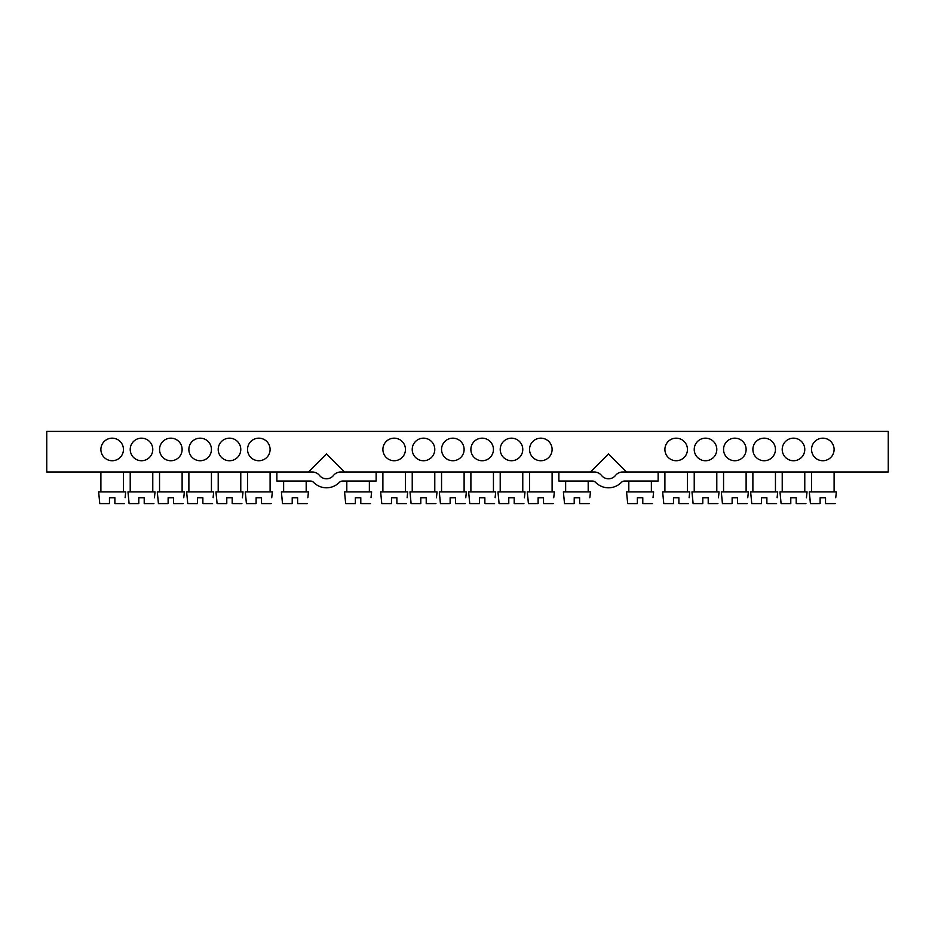 <?xml version="1.0" encoding="UTF-8"?>
<svg xmlns="http://www.w3.org/2000/svg" width="935" height="935" viewBox="0 0 935 935"><rect width="100%" height="100%" fill="white"/><g stroke="black" fill="none" stroke-linecap="round" stroke-linejoin="round"><path stroke-width="1.4" d="M307.323 503.591L297.622 503.591L297.622 497.736L292.211 497.736L292.211 503.591L282.499 503.591L281.377 491.868L308.445 491.868L307.849 497.736M589.331 503.591L579.63 503.591L579.63 497.736L574.207 497.736L574.207 503.591L564.506 503.591L563.384 491.868L590.452 491.868L589.845 497.736M370.494 503.591L360.793 503.591L360.793 497.736L355.37 497.736L355.37 503.591L345.669 503.591L344.548 491.868L371.616 491.868L371.008 497.736M652.501 503.591L642.789 503.591L642.789 497.736L637.378 497.736L637.378 503.591L627.677 503.591L626.555 491.868L653.623 491.868L653.016 497.736M376.127 472.011L558.873 472.011L558.873 481.034L592.393 481.034A4.511 4.511 0 0 1 595.618 482.39A18.045 18.045 0 0 0 621.389 482.39A4.511 4.511 0 0 1 624.615 481.034L658.135 481.034L658.135 472.011L888.25 472.011L888.25 431.409L46.75 431.409L46.75 472.011L276.865 472.011L276.865 481.034L310.385 481.034A4.511 4.511 0 0 1 313.611 482.39A18.045 18.045 0 0 0 339.382 482.39A4.511 4.511 0 0 1 342.607 481.034L376.127 481.034L376.127 472.011L340.585 472.011A9.023 9.023 0 0 0 333.538 475.401A9.023 9.023 0 0 1 319.454 475.401A9.023 9.023 0 0 0 312.407 472.011L276.865 472.011M241.896 503.591L232.196 503.591L232.196 497.736L226.784 497.736L226.784 503.591L217.072 503.591L215.95 491.868L243.03 491.868L242.422 497.736M212.572 503.591L202.872 503.591L202.872 497.736L197.449 497.736L197.449 503.591L187.748 503.591L186.626 491.868L213.694 491.868L213.086 497.736M183.248 503.591L173.536 503.591L173.536 497.736L168.125 497.736L168.125 503.591L158.424 503.591L157.29 491.868L184.37 491.868L183.763 497.736M153.913 503.591L144.212 503.591L144.212 497.736L138.801 497.736L138.801 503.591L129.088 503.591L127.966 491.868L155.035 491.868L154.439 497.736M124.589 503.591L114.876 503.591L114.876 497.736L109.465 497.736L109.465 503.591L99.764 503.591L98.642 491.868L125.711 491.868L125.103 497.736M271.232 503.591L261.519 503.591L261.519 497.736L256.108 497.736L256.108 503.591L246.408 503.591L245.286 491.868L272.354 491.868L271.746 497.736M717.928 503.591L708.216 503.591L708.216 497.736L702.804 497.736L702.804 503.591L693.104 503.591L691.97 491.868L719.05 491.868L718.442 497.736M747.252 503.591L737.551 503.591L737.551 497.736L732.128 497.736L732.128 503.591L722.428 503.591L721.306 491.868L748.374 491.868L747.766 497.736M776.576 503.591L766.875 503.591L766.875 497.736L761.464 497.736L761.464 503.591L751.752 503.591L750.63 491.868L777.71 491.868L777.102 497.736M805.912 503.591L796.199 503.591L796.199 497.736L790.788 497.736L790.788 503.591L781.087 503.591L779.965 491.868L807.034 491.868L806.426 497.736M835.236 503.591L825.535 503.591L825.535 497.736L820.124 497.736L820.124 503.591L810.411 503.591L809.289 491.868L836.357 491.868L835.75 497.736M688.592 503.591L678.892 503.591L678.892 497.736L673.481 497.736L673.481 503.591L663.768 503.591L662.646 491.868L689.714 491.868L689.118 497.736M523.904 503.591L514.203 503.591L514.203 497.736L508.78 497.736L508.78 503.591L499.08 503.591L497.958 491.868L525.026 491.868L524.418 497.736M494.58 503.591L484.868 503.591L484.868 497.736L479.456 497.736L479.456 503.591L469.756 503.591L468.634 491.868L495.702 491.868L495.094 497.736M465.244 503.591L455.544 503.591L455.544 497.736L450.132 497.736L450.132 503.591L440.42 503.591L439.298 491.868L466.366 491.868L465.77 497.736M435.92 503.591L426.22 503.591L426.22 497.736L420.797 497.736L420.797 503.591L411.096 503.591L409.974 491.868L437.042 491.868L436.435 497.736M406.596 503.591L396.884 503.591L396.884 497.736L391.473 497.736L391.473 503.591L381.772 503.591L380.639 491.868L407.718 491.868L407.111 497.736M553.228 503.591L543.527 503.591L543.527 497.736L538.116 497.736L538.116 503.591L528.404 503.591L527.282 491.868L554.361 491.868L553.754 497.736M308.445 472.011L326.502 453.966L344.548 472.011M590.452 472.011L608.498 453.966L626.555 472.011M834.102 449.454A11.278 11.278 0 0 0 817.19 439.684A11.278 11.278 0 0 0 817.19 459.225A11.278 11.278 0 0 0 834.102 449.454M804.778 449.454A11.278 11.278 0 0 0 787.854 439.684A11.278 11.278 0 0 0 787.854 459.225A11.278 11.278 0 0 0 804.778 449.454M775.454 449.454A11.278 11.278 0 0 0 758.53 439.684A11.278 11.278 0 0 0 758.53 459.225A11.278 11.278 0 0 0 775.454 449.454M746.118 449.454A11.278 11.278 0 0 0 729.195 439.684A11.278 11.278 0 0 0 729.195 459.225A11.278 11.278 0 0 0 746.118 449.454M716.794 449.454A11.278 11.278 0 0 0 699.871 439.684A11.278 11.278 0 0 0 699.871 459.225A11.278 11.278 0 0 0 716.794 449.454M687.459 449.454A11.278 11.278 0 0 0 670.547 439.684A11.278 11.278 0 0 0 670.547 459.225A11.278 11.278 0 0 0 687.459 449.454M552.106 449.454A11.278 11.278 0 0 0 535.182 439.684A11.278 11.278 0 0 0 535.182 459.225A11.278 11.278 0 0 0 552.106 449.454M522.77 449.454A11.278 11.278 0 0 0 505.858 439.684A11.278 11.278 0 0 0 505.858 459.225A11.278 11.278 0 0 0 522.77 449.454M493.446 449.454A11.278 11.278 0 0 0 476.523 439.684A11.278 11.278 0 0 0 476.523 459.225A11.278 11.278 0 0 0 493.446 449.454M464.111 449.454A11.278 11.278 0 0 0 447.199 439.684A11.278 11.278 0 0 0 447.199 459.225A11.278 11.278 0 0 0 464.111 449.454M434.787 449.454A11.278 11.278 0 0 0 417.863 439.684A11.278 11.278 0 0 0 417.863 459.225A11.278 11.278 0 0 0 434.787 449.454M405.463 449.454A11.278 11.278 0 0 0 388.539 439.684A11.278 11.278 0 0 0 388.539 459.225A11.278 11.278 0 0 0 405.463 449.454M270.098 449.454A11.278 11.278 0 0 0 253.175 439.684A11.278 11.278 0 0 0 253.175 459.225A11.278 11.278 0 0 0 270.098 449.454M240.774 449.454A11.278 11.278 0 0 0 223.851 439.684A11.278 11.278 0 0 0 223.851 459.225A11.278 11.278 0 0 0 240.774 449.454M211.439 449.454A11.278 11.278 0 0 0 194.515 439.684A11.278 11.278 0 0 0 194.515 459.225A11.278 11.278 0 0 0 211.439 449.454M182.115 449.454A11.278 11.278 0 0 0 165.191 439.684A11.278 11.278 0 0 0 165.191 459.225A11.278 11.278 0 0 0 182.115 449.454M152.779 449.454A11.278 11.278 0 0 0 135.867 439.684A11.278 11.278 0 0 0 135.867 459.225A11.278 11.278 0 0 0 152.779 449.454M123.455 449.454A11.278 11.278 0 0 0 106.532 439.684A11.278 11.278 0 0 0 106.532 459.225A11.278 11.278 0 0 0 123.455 449.454M552.106 472.011L552.106 491.868M527.889 497.736L528.404 503.591M538.116 503.591L538.116 497.736M522.77 472.011L522.77 491.868M498.565 497.736L499.08 503.591M508.78 503.591L508.78 497.736M493.446 472.011L493.446 491.868M469.23 497.736L469.756 503.591M479.456 503.591L479.456 497.736M464.111 472.011L464.111 491.868M439.906 497.736L440.42 503.591M450.132 503.591L450.132 497.736M434.787 472.011L434.787 491.868M410.582 497.736L411.096 503.591M420.797 503.591L420.797 497.736M405.463 472.011L405.463 491.868M381.246 497.736L381.772 503.591M391.473 503.591L391.473 497.736M543.527 497.736L543.527 503.591M396.884 497.736L396.884 503.591M426.22 497.736L426.22 503.591M455.544 497.736L455.544 503.591M484.868 497.736L484.868 503.591M514.203 497.736L514.203 503.591M687.459 472.011L687.459 491.868M663.254 497.736L663.768 503.591M673.481 503.591L673.481 497.736M716.794 472.011L716.794 491.868M692.578 497.736L693.104 503.591M702.804 503.591L702.804 497.736M746.118 472.011L746.118 491.868M721.913 497.736L722.428 503.591M732.128 503.591L732.128 497.736M775.454 472.011L775.454 491.868M751.237 497.736L751.752 503.591M761.464 503.591L761.464 497.736M804.778 472.011L804.778 491.868M780.561 497.736L781.087 503.591M790.788 503.591L790.788 497.736M834.102 472.011L834.102 491.868M809.897 497.736L810.411 503.591M820.124 503.591L820.124 497.736M678.892 497.736L678.892 503.591M825.535 497.736L825.535 503.591M796.199 497.736L796.199 503.591M766.875 497.736L766.875 503.591M737.551 497.736L737.551 503.591M708.216 497.736L708.216 503.591M270.098 472.011L270.098 491.868M245.882 497.736L246.408 503.591M256.108 503.591L256.108 497.736M240.774 472.011L240.774 491.868M216.558 497.736L217.072 503.591M226.784 503.591L226.784 497.736M211.439 472.011L211.439 491.868M187.234 497.736L187.748 503.591M197.449 503.591L197.449 497.736M182.115 472.011L182.115 491.868M157.898 497.736L158.424 503.591M168.125 503.591L168.125 497.736M152.779 472.011L152.779 491.868M128.574 497.736L129.088 503.591M138.801 503.591L138.801 497.736M123.455 472.011L123.455 491.868M99.25 497.736L99.764 503.591M109.465 503.591L109.465 497.736M261.519 497.736L261.519 503.591M114.876 497.736L114.876 503.591M144.212 497.736L144.212 503.591M173.536 497.736L173.536 503.591M202.872 497.736L202.872 503.591M232.196 497.736L232.196 503.591M658.135 472.011L622.593 472.011A9.023 9.023 0 0 0 615.546 475.401A9.023 9.023 0 0 1 601.462 475.401A9.023 9.023 0 0 0 594.415 472.011L558.873 472.011M651.368 481.034L651.368 491.868M627.151 497.736L627.677 503.591M637.378 503.591L637.378 497.736M369.36 481.034L369.36 491.868M345.155 497.736L345.669 503.591M355.37 503.591L355.37 497.736M588.197 481.034L588.197 491.868M563.992 497.736L564.506 503.591M574.207 503.591L574.207 497.736M306.189 481.034L306.189 491.868M281.984 497.736L282.499 503.591M292.211 503.591L292.211 497.736M642.789 497.736L642.789 503.591M360.793 497.736L360.793 503.591M579.63 497.736L579.63 503.591M297.622 497.736L297.622 503.591M529.537 472.011L529.537 491.868M500.213 472.011L500.213 491.868M470.889 472.011L470.889 491.868M441.554 472.011L441.554 491.868M412.23 472.011L412.23 491.868M382.894 472.011L382.894 491.868M664.902 472.011L664.902 491.868M694.226 472.011L694.226 491.868M723.561 472.011L723.561 491.868M752.885 472.011L752.885 491.868M782.221 472.011L782.221 491.868M811.545 472.011L811.545 491.868M247.541 472.011L247.541 491.868M218.206 472.011L218.206 491.868M188.882 472.011L188.882 491.868M159.546 472.011L159.546 491.868M130.222 472.011L130.222 491.868M100.898 472.011L100.898 491.868M628.811 481.034L628.811 491.868M346.803 481.034L346.803 491.868M565.64 481.034L565.64 491.868M283.632 481.034L283.632 491.868"/></g></svg>
